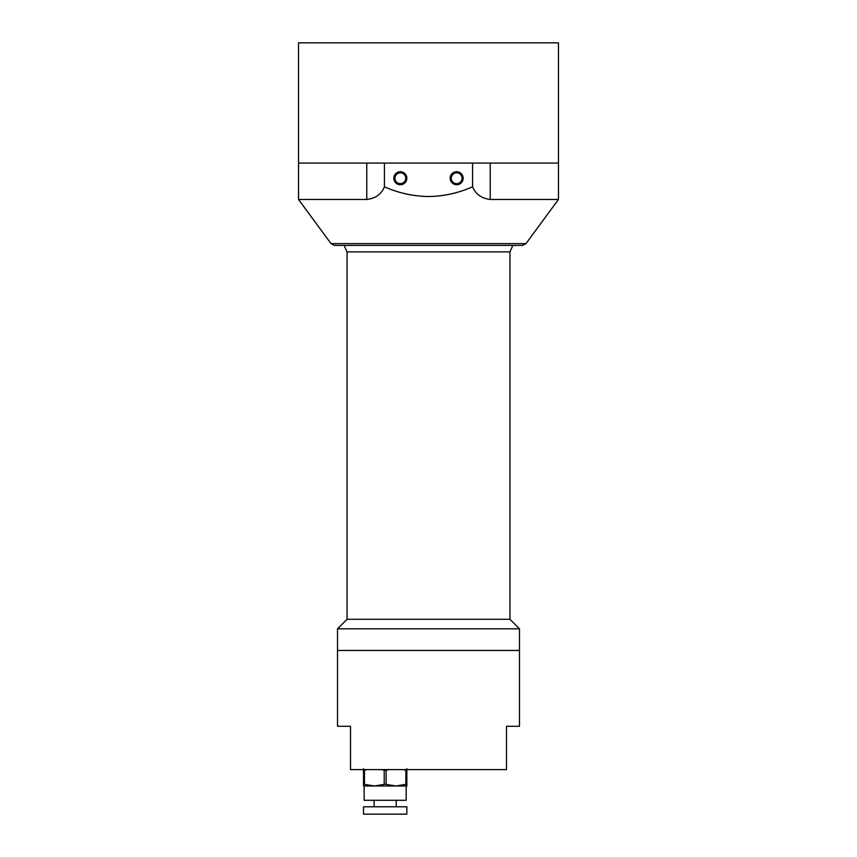 <?xml version="1.0" encoding="UTF-8"?>
<svg xmlns="http://www.w3.org/2000/svg" width="857" height="857" viewBox="0 0 857 857"><rect width="100%" height="100%" fill="white"/><g stroke="black" fill="none" stroke-linecap="round" stroke-linejoin="round"><path stroke-width="1.29" d="M519.481 628.802L337.519 628.802L337.519 650.463L519.481 650.463L337.519 650.463L337.519 726.286L350.513 726.286L350.513 769.607L506.487 769.607L506.487 726.286L519.481 726.286L519.481 628.802L509.947 619.279L347.053 619.279L337.519 628.802M558.475 199.456L558.475 163.076L472.571 163.076L558.475 163.076L558.475 42.85L298.525 42.85L298.525 199.456L366.764 199.456C375.43 198.46 381.322 194.239 384.429 186.783C398.548 193.071 413.235 196.317 428.5 196.51C443.851 196.296 458.538 193.05 472.571 186.783C475.689 194.239 481.57 198.46 490.236 199.456L558.475 199.456L525.973 243.624L331.027 243.624L298.525 199.456M472.571 186.783L472.571 163.076L298.525 163.076L366.764 163.076L366.764 199.456M456.663 172.825A5.421 5.421 0 0 0 451.243 178.235A5.421 5.421 0 0 0 456.663 183.655A5.421 5.421 0 0 0 462.073 178.235A5.421 5.421 0 0 0 456.663 172.825M450.161 178.235A6.502 6.502 0 0 1 456.663 171.743A6.502 6.502 0 0 1 463.155 178.235A6.502 6.502 0 0 1 456.663 184.737A6.502 6.502 0 0 1 450.161 178.235M400.337 172.825A5.421 5.421 0 0 0 394.927 178.235A5.421 5.421 0 0 0 400.337 183.655A5.421 5.421 0 0 0 405.757 178.235A5.421 5.421 0 0 0 400.337 172.825M393.845 178.235A6.502 6.502 0 0 1 400.337 171.743A6.502 6.502 0 0 1 406.839 178.235A6.502 6.502 0 0 1 400.337 184.737A6.502 6.502 0 0 1 393.845 178.235M525.973 243.624L522.491 245.391L334.509 245.391L331.027 243.624M384.429 186.783L384.429 163.076L366.764 163.076M406.839 806.78L406.839 814.15L363.518 814.15L363.518 806.78L406.839 806.78M396.223 800.288L396.223 806.78M374.123 800.288L374.123 806.78M406.186 785.987L406.186 800.288L364.161 800.288L364.161 785.987L374.348 785.987L384.215 784.359L384.215 770.282L381.772 769.607M388.564 769.607L386.132 770.282L386.132 784.359L396.009 785.987L405.875 784.359L405.875 770.282L403.433 769.607M405.875 770.282L406.839 770.282L406.839 785.987L374.348 785.987L364.471 784.359L364.471 770.282L363.518 770.282L363.518 768.665M406.839 768.665L406.839 770.282M366.903 769.607L364.471 770.282M405.875 784.359L406.839 784.359M374.348 785.987L363.518 785.987L363.518 770.282M363.518 784.359L364.471 784.359M384.215 784.359L386.132 784.359M384.215 770.282L386.132 770.282M509.947 619.279L509.947 251.883L347.053 251.883L344.118 245.391M490.236 163.076L490.236 199.456M347.053 251.883L347.053 619.279M509.947 251.883L512.882 245.391"/></g></svg>
